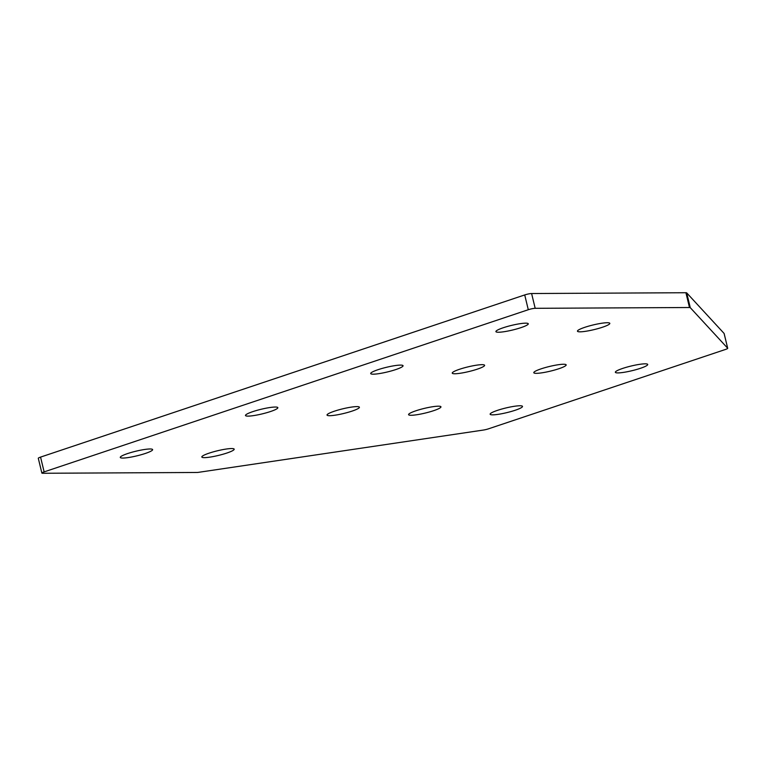 <?xml version="1.0" encoding="UTF-8"?>
<svg xmlns="http://www.w3.org/2000/svg" width="766" height="766" viewBox="0 0 766 766"><rect width="100%" height="100%" fill="white"/><g stroke="black" fill="none" stroke-linecap="round" stroke-linejoin="round"><path stroke-width="1.15" d="M724.119 333.555A5.123 0.728 166.4 0 0 724.129 333.497A5.123 0.728 166.4 0 0 724.09 333.44L727.671 348.224A5.123 0.728 -13.6 0 1 727.7 348.271A5.123 0.728 -13.6 0 1 725.44 349.468L488.526 428.816A5.123 0.728 -13.6 0 1 483.289 430.071L198.643 472.316A5.123 0.728 -13.6 0 1 196.986 472.469L42.676 473.273A5.123 0.728 -13.6 0 1 41.871 473.072A5.123 0.728 -13.6 0 1 44.131 471.885L40.56 457.101A5.123 0.728 166.4 0 0 38.3 458.298L41.871 473.072M727.671 348.224L690.262 307.654L686.69 292.871A5.123 0.728 166.4 0 0 685.915 292.727L531.604 293.531A5.123 0.728 166.4 0 0 524.72 294.939L40.56 457.101M685.915 292.727L689.486 307.511A5.123 0.728 -13.6 0 1 690.262 307.654M689.486 307.511L535.185 308.315L531.604 293.531M524.72 294.939L528.291 309.723A5.123 0.728 -13.6 0 1 535.185 308.315M528.291 309.723L44.131 471.885M498.522 332.243A16.641 2.375 -13.6 0 1 495.908 331.611A16.641 2.375 -13.6 0 1 511.535 325.397A16.641 2.375 -13.6 0 1 528.272 323.788A16.641 2.375 -13.6 0 1 516.964 328.873A16.641 2.375 -13.6 0 1 498.522 332.243M373.31 374.181A16.641 2.375 -13.6 0 1 370.696 373.549A16.641 2.375 -13.6 0 1 386.323 367.335A16.641 2.375 -13.6 0 1 403.06 365.727A16.641 2.375 -13.6 0 1 391.752 370.811A16.641 2.375 -13.6 0 1 373.31 374.181M580.073 331.822A16.641 2.375 -13.6 0 1 577.459 331.19A16.641 2.375 -13.6 0 1 593.085 324.966A16.641 2.375 -13.6 0 1 609.822 323.367A16.641 2.375 -13.6 0 1 598.514 328.451A16.641 2.375 -13.6 0 1 580.073 331.822M454.86 373.76A16.641 2.375 -13.6 0 1 452.246 373.128A16.641 2.375 -13.6 0 1 467.873 366.904A16.641 2.375 -13.6 0 1 484.61 365.305A16.641 2.375 -13.6 0 1 473.302 370.39A16.641 2.375 -13.6 0 1 454.86 373.76M617.961 372.908A16.641 2.375 -13.6 0 1 615.357 372.286A16.641 2.375 -13.6 0 1 630.973 366.062A16.641 2.375 -13.6 0 1 647.71 364.453A16.641 2.375 -13.6 0 1 636.402 369.547A16.641 2.375 -13.6 0 1 617.961 372.908M536.411 373.339A16.641 2.375 -13.6 0 1 533.797 372.707A16.641 2.375 -13.6 0 1 549.423 366.483A16.641 2.375 -13.6 0 1 566.16 364.875A16.641 2.375 -13.6 0 1 554.852 369.968A16.641 2.375 -13.6 0 1 536.411 373.339M204.436 457.637A16.641 2.375 -13.6 0 1 201.822 457.005A16.641 2.375 -13.6 0 1 217.448 450.781A16.641 2.375 -13.6 0 1 234.185 449.182A16.641 2.375 -13.6 0 1 222.877 454.267A16.641 2.375 -13.6 0 1 204.436 457.637M411.198 415.277A16.641 2.375 -13.6 0 1 408.584 414.645A16.641 2.375 -13.6 0 1 424.211 408.422A16.641 2.375 -13.6 0 1 440.948 406.813A16.641 2.375 -13.6 0 1 429.64 411.907A16.641 2.375 -13.6 0 1 411.198 415.277M329.648 415.699A16.641 2.375 -13.6 0 1 327.034 415.067A16.641 2.375 -13.6 0 1 342.661 408.843A16.641 2.375 -13.6 0 1 359.398 407.244A16.641 2.375 -13.6 0 1 348.09 412.328A16.641 2.375 -13.6 0 1 329.648 415.699M122.886 458.058A16.641 2.375 -13.6 0 1 120.272 457.426A16.641 2.375 -13.6 0 1 135.898 451.212A16.641 2.375 -13.6 0 1 152.626 449.604A16.641 2.375 -13.6 0 1 141.327 454.688A16.641 2.375 -13.6 0 1 122.886 458.058M248.098 416.12A16.641 2.375 -13.6 0 1 245.484 415.488A16.641 2.375 -13.6 0 1 261.11 409.274A16.641 2.375 -13.6 0 1 277.847 407.665A16.641 2.375 -13.6 0 1 266.539 412.75A16.641 2.375 -13.6 0 1 248.098 416.12M492.749 414.846A16.641 2.375 -13.6 0 1 490.135 414.224A16.641 2.375 -13.6 0 1 505.761 408A16.641 2.375 -13.6 0 1 522.498 406.392A16.641 2.375 -13.6 0 1 511.19 411.486A16.641 2.375 -13.6 0 1 492.749 414.846M724.09 333.44L686.69 292.871M724.129 333.497L727.7 348.271"/></g></svg>
